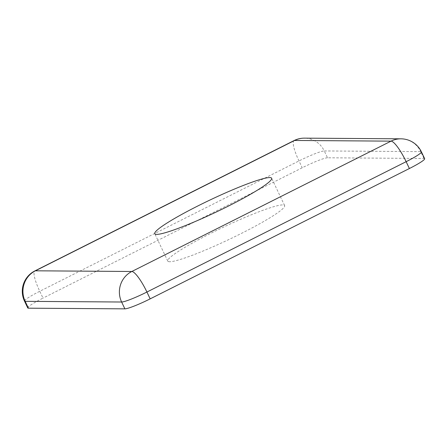 <?xml version="1.0" encoding="UTF-8"?>
<svg xmlns="http://www.w3.org/2000/svg" width="447" height="447" viewBox="0 0 447 447"><rect width="100%" height="100%" fill="white"/><g stroke="black" fill="none" stroke-linecap="round" stroke-linejoin="round"><path stroke-width="0.34" stroke-dasharray="2.23 1.68" d="M424.65 158.696A22.831 2.386 154.6 0 0 423.968 158.462L327.517 157.785L324.271 150.946A22.831 2.386 -25.4 0 0 298.976 160.937L39.761 291.276A22.831 2.386 -25.4 0 0 24.496 301.105M27.742 307.944A22.831 2.386 154.6 0 1 43.007 298.115L39.761 291.276A22.831 4.8 -116.7 0 1 34.86 270.921M327.517 157.785A22.831 2.386 154.6 0 0 302.222 167.77L43.007 298.115M169.698 261.724A64.681 6.761 154.6 0 1 167.77 261.065A64.681 6.761 154.6 0 1 217.102 230.194A64.681 6.761 154.6 0 1 282.694 204.91A64.681 6.761 154.6 0 1 284.622 205.575A64.681 6.761 154.6 0 1 235.29 236.446A64.681 6.761 154.6 0 1 169.698 261.724M423.968 158.462L420.722 151.622L324.271 150.946A22.831 22.188 -89.6 0 0 304.491 138.145M421.404 151.857A22.831 2.386 -25.4 0 0 420.722 151.622A22.831 22.188 -89.6 0 0 400.942 138.821M294.076 140.576A22.831 4.8 -116.7 0 0 298.976 160.937L302.222 167.77M284.622 205.575L271.642 178.23M167.77 261.065L154.785 233.72"/><path stroke-width="0.67" d="M421.404 151.857L424.65 158.696A22.831 2.386 154.6 0 1 409.385 168.525L406.139 161.685A22.831 2.386 -25.4 0 0 421.404 151.857A22.831 22.831 0 0 0 400.942 138.821L304.491 138.145A22.831 22.831 0 0 0 294.076 140.576L34.86 270.921A22.831 22.831 0 0 0 24.496 301.105A22.831 2.386 -25.4 0 0 25.177 301.339L121.629 302.016A22.831 2.386 -25.4 0 0 146.923 292.031L406.139 161.685A22.831 4.8 63.3 0 0 391.047 141.14A22.831 22.188 -89.6 0 1 400.942 138.821M24.496 301.105L27.742 307.944A22.831 2.386 154.6 0 0 28.424 308.179L124.875 308.855A22.831 2.386 154.6 0 0 150.17 298.864L409.385 168.525M269.709 177.565A64.681 6.761 -25.4 0 0 204.117 202.849A64.681 6.761 -25.4 0 0 154.785 233.72A64.681 6.761 -25.4 0 0 216.113 212.079A64.681 6.761 -25.4 0 0 271.642 178.23A64.681 6.761 -25.4 0 0 269.709 177.565M294.076 140.576A22.831 4.8 -116.7 0 1 294.595 140.464L35.38 270.804L131.831 271.485L391.047 141.14L294.595 140.464A22.831 22.188 -89.6 0 1 304.491 138.145M28.424 308.179L25.177 301.339A22.831 22.188 90.4 0 1 35.38 270.804A22.831 4.8 -116.7 0 0 34.86 270.921M124.875 308.855L121.629 302.016A22.831 22.188 90.4 0 1 131.831 271.485A22.831 4.8 63.3 0 1 146.923 292.031L150.17 298.864"/></g></svg>
